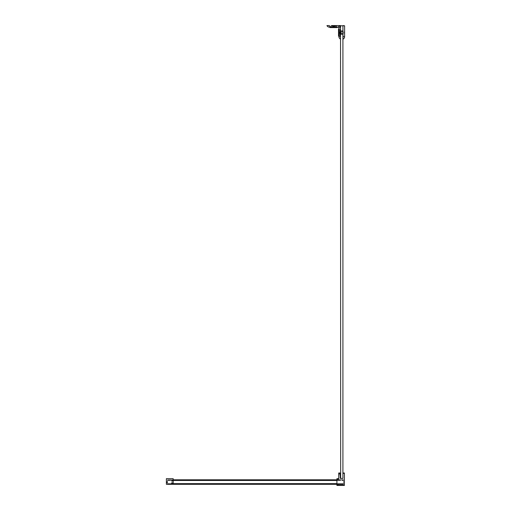<?xml version="1.0" encoding="UTF-8"?>
<svg xmlns="http://www.w3.org/2000/svg" width="511" height="511" viewBox="0 0 511 511"><rect width="100%" height="100%" fill="white"/><g stroke="black" fill="none" stroke-linecap="round" stroke-linejoin="round"><path stroke-width="0.38" stroke-dasharray="2.56 1.92" d="M342.913 32.136L342.913 33.835L342.913 32.136M341.105 32.136L341.105 33.835L341.105 32.136M342.913 32.072L342.913 34.001L342.913 32.072M342.855 32.052L342.855 34.058L342.855 32.052M341.163 32.052L341.163 34.058L341.163 32.052M341.105 32.072L341.105 34.001L341.105 32.072M338.729 478.66L336.915 478.66L336.915 478.999L338.729 478.999L338.729 478.66L336.915 478.66L336.915 485.111L336.915 478.66L338.729 478.66L338.729 478.999L338.729 473.339L340.198 473.339L340.198 473.001L340.198 478.092A0.339 0.339 0 0 0 340.537 478.437L342.913 478.437L342.913 473.001L344.388 473.001L342.913 473.001L342.913 478.437L340.652 478.437L342.913 478.437L342.913 25.799L342.913 38.925L342.913 25.799L342.913 38.925L342.913 25.799L340.537 25.799L340.537 38.925L340.537 25.799M342.913 473.339L344.388 473.339L342.913 473.339L342.913 473.001L342.913 473.339L344.388 473.339L344.388 485.45L344.388 485.111L336.915 485.111L336.915 485.45L344.388 485.45L336.915 485.45L336.915 485.111L336.915 485.45L344.388 485.45L344.388 485.111L336.915 485.111L344.388 485.111L344.388 473.001L344.388 485.111M343.481 484.377L343.481 479.733L343.481 484.377L336.915 484.377L336.915 479.733L336.915 484.377L336.915 479.733L336.915 484.377L343.481 484.377L343.481 479.733L336.915 479.733L343.481 479.733L343.481 484.377L336.915 484.377L343.481 484.377M171.9 483.642L343.481 483.642L343.481 484.319L343.481 479.791L343.481 484.319L343.481 479.791L343.481 483.981L343.481 483.642L167.519 483.642L167.519 483.981L167.519 479.791L173.178 479.791L167.519 479.791L173.178 479.791L167.519 479.791L167.519 484.319L167.519 483.642L167.519 483.981L343.481 483.981L167.519 483.981L167.519 480.129L343.481 480.129L167.519 480.129L167.519 480.474L167.519 479.791L167.519 484.319L167.519 479.791L173.178 479.791L173.178 484.319L173.178 478.66L166.388 478.66L166.388 484.319L166.388 478.66L166.388 484.319L173.178 484.319L173.178 479.791L167.519 479.791L173.178 479.791L167.519 479.791L167.519 484.319L173.178 484.319L173.178 478.66L166.388 478.66L173.178 478.66L173.178 484.319L166.388 484.319L173.178 484.319L173.178 479.791L173.178 484.319L167.519 484.319L173.178 484.319L167.519 484.319L167.519 483.642L336.915 483.642M340.198 474.361L340.198 473.882L340.198 474.361M338.729 474.361L338.729 473.882L338.729 474.361M337.937 484.377L337.458 484.377L337.937 484.377M337.937 485.45L337.458 485.45L337.937 485.45M340.198 478.092L340.198 473.001L338.729 473.001L340.198 473.001L338.729 473.001L338.729 478.999L336.915 478.999L338.729 478.999L338.729 473.001L338.729 473.339L340.198 473.339L340.198 478.092A0.339 0.339 0 0 0 340.537 478.437L340.652 25.799M336.915 478.999L336.915 485.111M344.388 473.339L344.388 473.001L342.913 473.001M343.481 479.733L336.915 479.733L343.481 479.733M338.525 36.032L338.525 29.146L338.525 36.032M338.953 28.833L338.953 36.683A2.715 2.715 0 0 0 340.537 39.149L340.537 26.138L338.953 28.514A1.361 1.361 0 0 0 337.599 27.16L339.975 25.576L337.599 27.16L329.429 27.16L337.599 27.16L340.537 25.576L340.537 39.149A2.715 2.715 0 0 1 338.953 36.683L338.953 31.369M333.523 26.023L336.353 26.023L330.694 26.023L336.353 26.023L331.371 26.023L335.676 26.023L335.676 25.576L331.371 25.576L335.676 25.576L331.371 25.576L335.676 25.576L335.676 26.023L333.523 26.023M332.731 26.227L335.05 26.227L331.997 26.227L335.05 26.227L332.731 26.227L332.731 27.019L331.205 27.019L335.842 27.019L332.731 27.019L332.731 25.55L331.997 25.55L335.05 25.55L331.997 25.55L332.731 25.55L332.731 26.227M333.523 27.019L330.917 27.019L333.523 27.019M333.523 26.796L336.353 26.796L333.523 26.796M333.523 25.665L335.65 25.665L333.523 25.665M335.535 25.55L331.511 25.55L335.535 25.55L331.511 25.55L331.396 26.023L331.371 25.576L335.676 25.576M334.36 26.221L332.687 26.221L334.36 26.208L334.36 27.16L334.36 26.221L332.687 26.208L334.36 26.221L334.36 27.16L332.687 27.16L332.687 26.208L332.687 27.16L334.36 27.16L332.687 27.16L334.36 27.16L334.36 26.208L332.687 26.208L332.687 27.16L332.687 26.208L334.36 26.208L332.687 26.221L332.687 26.591L334.36 26.591L332.687 26.591L334.36 26.591L332.687 26.591L334.36 26.591L334.36 26.221L334.36 26.591L332.687 26.591L332.687 26.221L334.36 26.221L332.687 26.208L334.36 26.208L332.687 26.208L334.36 26.208L334.36 27.16L332.687 27.16L334.36 27.16L334.36 26.208M336.577 26.221L336.493 26.591L336.692 26.023L330.355 26.023L336.692 26.023L330.355 26.023L336.692 26.023L336.321 27.16L336.577 26.221M330.47 26.591L330.726 27.16L330.726 26.208L330.726 27.16L330.47 26.591M336.493 27.16L336.321 26.208L336.493 27.16M330.726 27.16L330.413 26.208L330.726 27.16M336.692 27.16L330.355 27.16L336.692 27.16L336.692 26.591L336.692 27.16L330.355 27.16L336.692 27.16M337.279 27.16L329.767 27.16M326.957 25.576L329.429 25.576L326.957 25.576A2.715 2.715 0 0 0 329.429 27.16A2.715 2.715 0 0 1 326.957 25.576L329.429 25.576L329.429 27.16A2.715 2.715 0 0 1 326.957 25.576M342.913 36.754L342.913 25.799L343.028 39.149L343.028 36.683L344.612 36.683A2.715 2.715 0 0 1 343.028 39.149L343.028 36.683L344.612 36.683A2.715 2.715 0 0 1 343.028 39.149A2.715 2.715 0 0 0 344.612 36.683L343.028 36.683L342.913 25.799M340.537 36.754L340.537 38.925L340.652 36.754M340.537 26.138L340.537 25.576L339.975 25.576L340.537 25.576L340.537 36.683L338.953 36.683L338.953 28.514A1.361 1.361 0 0 0 337.599 27.16L329.429 27.16L329.429 25.576L329.429 27.16M340.537 36.683L338.953 36.683L340.537 36.683L340.537 39.149M339.975 25.576L331.371 25.576L331.371 26.023L331.486 25.576M330.08 27.588L337.177 27.441M332.687 27.16L332.687 26.208L332.687 27.16L334.36 27.16L332.687 27.16L332.687 26.591L334.36 26.591L332.687 26.591L332.687 27.16M334.36 27.16L334.36 26.591L334.36 27.16M334.315 27.019L335.842 27.019L334.315 27.019L334.315 26.227L334.315 27.019M167.519 481.017L167.519 483.099L167.519 481.017L167.519 483.099L167.519 481.017L167.065 481.464L167.065 482.646L167.519 481.017M166.388 481.464L166.388 482.646L166.388 481.464L167.065 481.464L166.388 481.464L166.388 482.646L166.388 481.464M172.52 480.698A0.473 0.473 0 0 0 171.805 480.289A0.473 0.473 0 0 0 171.805 481.107A0.473 0.473 0 0 0 172.52 480.698A0.473 0.473 0 0 0 171.805 480.289A0.473 0.473 0 0 0 171.805 481.107A0.473 0.473 0 0 0 172.52 480.698A0.473 0.473 0 0 0 171.805 480.289A0.473 0.473 0 0 0 171.805 481.107A0.473 0.473 0 0 0 172.52 480.698M172.52 483.189A0.473 0.473 0 0 0 171.805 482.774A0.473 0.473 0 0 0 171.805 483.598A0.473 0.473 0 0 0 172.52 483.189A0.473 0.473 0 0 0 171.805 482.774A0.473 0.473 0 0 0 171.805 483.598A0.473 0.473 0 0 0 172.52 483.189A0.473 0.473 0 0 0 171.805 482.774A0.473 0.473 0 0 0 171.805 483.598A0.473 0.473 0 0 0 172.52 483.189M336.915 484.319L167.519 484.319L167.519 479.791L167.519 484.319L173.178 484.319M173.178 479.791L336.915 479.791M167.519 483.981L343.481 483.981L167.519 483.981M167.519 480.129L343.481 480.129L167.519 480.129M343.481 484.319L167.519 484.319L343.481 484.319M340.537 32.589L340.537 30.551L340.537 32.589M340.537 34.742L340.537 30.436L340.537 34.742L340.537 30.436L340.537 34.742L340.083 34.742L340.083 30.436L340.083 34.742L340.537 34.742M340.447 32.589L340.447 30.462L340.447 32.589M340.083 32.589L340.083 29.759L340.083 32.589M344.388 32.589L344.388 32.033L344.388 32.589M340.652 32.589L340.652 30.775L340.652 32.589M342.913 32.589L342.913 30.775L342.913 32.589M343.028 31.944L343.028 33.266L343.028 31.944M343.028 32.589L343.028 31.12L343.028 32.589M340.562 34.007L340.537 31.062L340.562 34.007M340.083 35.757L340.083 29.421L340.083 35.757L340.083 29.421L340.083 35.757L339.521 35.642L339.904 35.387L339.521 35.757L340.083 35.757M338.953 35.757L339.521 35.757L338.953 35.757L338.953 29.421L338.953 35.757M339.521 31.752L339.521 33.426L339.892 33.426L339.892 31.752L339.521 31.752L339.892 31.752L339.892 33.426L339.521 33.426L339.521 31.752L339.521 33.426L339.521 31.752L338.953 31.752L338.953 33.426L338.953 31.752L339.904 31.752L339.904 33.426L339.904 31.752L339.904 33.426L339.904 31.752L338.953 31.752L338.953 33.426L339.904 33.426L338.953 33.426L338.953 31.752L339.521 31.752L339.521 33.426L338.953 33.426L339.904 33.426L339.892 31.752L339.521 31.752L339.892 31.752L339.892 33.426L339.521 33.426L339.521 31.752L339.521 33.426L339.521 31.752L338.953 31.752L338.953 33.426L338.953 31.752L339.904 31.752L339.904 33.426L339.904 31.752L339.904 33.426L339.904 31.752L338.953 31.752L338.953 33.426L339.904 33.426L338.953 33.426L338.953 31.752L339.521 31.752M339.892 29.536L338.953 29.791L339.892 29.536M339.904 35.387L338.953 35.681L339.904 35.387M338.953 29.791L339.904 29.791L338.953 29.791M339.317 32.589L339.317 29.759L339.317 32.589M339.093 32.589L339.093 29.983L339.093 32.589M339.093 31.797L339.093 34.908L339.093 31.797L339.885 31.797L339.885 34.116L339.885 31.062L339.885 34.116L339.885 31.797L339.093 31.797M340.211 33.17L340.211 31.976L340.345 33.266L343.028 33.266L340.039 33.196L340.039 31.976L340.211 33.196M339.227 33.809L339.227 31.312L339.227 33.809M339.151 33.809L339.151 31.312L339.151 33.809M339.151 32.429L339.151 32.787L339.809 32.73L339.151 33.362L339.151 32.774L339.809 32.73L339.151 33.362L339.151 32.781L339.809 32.787L339.151 32.915L339.668 32.806L339.151 32.742L339.151 32.263L339.809 32.449L339.151 31.81L339.17 32.442L339.668 32.493L339.151 32.774L339.809 32.787L339.151 31.81L339.151 32.397L339.809 32.449L339.151 32.915L339.151 32.263L339.828 32.455L339.151 32.397L339.809 32.346L339.151 32.327L339.151 31.81L339.151 32.404L339.809 32.391L339.151 32.404M339.668 33.049L339.151 33.311L339.151 32.774L339.828 32.723L339.151 32.781L339.809 32.832L339.151 32.851L339.151 33.362L339.668 33.049M339.17 32.276L339.668 32.372L339.17 32.276M339.17 31.899L339.668 32.129L339.17 31.899M340.083 34.742L340.083 30.436L340.083 34.742M338.953 33.426L339.521 33.426L338.953 33.426M339.521 35.559L338.953 35.681L339.521 35.559M339.093 33.381L339.093 34.908L339.093 33.381L339.885 33.381L339.093 33.381M340.198 473.339L338.729 473.339M334.315 25.55L334.315 26.227L334.315 25.55M344.612 25.799L343.028 25.799M171.626 480.474L336.915 480.474M173.178 480.474L172.463 480.474M173.178 483.642L172.188 483.642M167.519 480.474L343.481 480.474L167.519 480.474M167.519 483.642L343.481 483.642L167.519 483.642M340.562 31.797L339.885 31.797L340.562 31.797M340.562 33.381L339.885 33.381L340.562 33.381M339.796 32.589L339.796 31.88L339.796 32.589M339.151 32.64L339.809 32.589L339.151 32.64M342.913 31.343L341.105 31.343L342.913 31.343M342.913 33.835L341.105 33.835L342.913 33.835M342.913 31.171L341.105 31.171L342.913 31.171M342.913 34.001L341.105 34.001L342.913 34.001M340.198 473.882L338.729 473.882L340.198 473.882M340.198 474.834L338.729 474.834L340.198 474.834M337.458 484.377L337.458 485.45L337.458 484.377M338.41 484.377L338.41 485.45L338.41 484.377M331.997 26.227L331.205 27.019L331.997 26.227L331.997 25.55L331.997 26.227M335.05 26.227L335.842 27.019L335.05 26.227L335.05 25.55L335.05 26.227M336.123 27.019L336.353 26.023L336.123 27.019M330.917 27.019L330.694 26.023L330.917 27.019M335.65 26.023L335.561 25.576L335.65 26.023M336.615 27.16L336.615 26.591L336.615 27.16M330.432 27.16L330.432 26.591L330.432 27.16M336.442 27.16L336.442 26.208L336.442 27.16M330.604 27.16L330.604 26.208L330.604 27.16M330.355 27.16L330.355 26.591L330.355 27.16M167.065 482.646L167.519 483.099L166.388 482.646L167.065 482.646M340.083 30.436L340.537 30.436L340.083 30.436M340.083 34.716L340.537 34.627L340.083 34.716M340.083 30.462L340.537 30.551L340.083 30.462M344.388 32.033L343.66 32.033L344.388 32.033M344.388 33.145L343.66 33.145L344.388 33.145M342.913 30.775L340.652 30.775L342.913 30.775M342.913 34.397L340.652 34.397L342.913 34.397M338.953 29.421L339.521 29.421L338.953 29.421M338.953 29.67L339.904 29.67L338.953 29.67M338.953 35.508L339.904 35.508L338.953 35.508M338.953 29.497L339.521 29.497L338.953 29.497M338.953 35.681L339.521 35.681L338.953 35.681M339.317 35.419L340.083 35.419L339.317 35.419M339.317 29.759L340.083 29.759L339.317 29.759M340.537 31.062L339.093 30.27L340.537 31.062M339.885 34.116L339.093 34.908L340.537 34.116L339.885 34.116M340.211 31.976L343.028 31.912L340.039 31.976L339.151 31.312L340.211 31.976M339.151 33.867L340.039 33.196L339.151 33.867"/><path stroke-width="0.77" d="M342.913 36.754L343.028 39.149A2.715 2.715 0 0 0 344.612 36.683L343.028 36.683L342.913 25.799L342.913 478.437L340.537 478.437A0.339 0.339 0 0 1 340.198 478.092L340.198 473.339L338.729 473.339L338.729 473.001L340.198 473.001L340.198 473.339M342.913 473.001L344.388 473.001L344.388 485.45L336.915 485.45L336.915 478.999L338.729 478.999L338.729 473.339M340.537 478.437A0.339 0.339 0 0 1 340.198 478.092M336.915 478.999L336.915 478.66L338.729 478.66M338.525 29.146L338.525 36.032L338.525 29.146L338.525 36.032L338.953 36.345L338.953 31.369M331.486 25.576L335.535 25.55M337.177 27.441L329.87 27.441L336.966 27.588L330.08 27.588L336.966 27.588L337.279 27.16M340.537 26.138L338.953 28.514L338.953 36.683A2.715 2.715 0 0 0 340.537 39.149L340.537 25.576L337.599 27.16A1.361 1.361 0 0 1 338.953 28.514A1.361 1.361 0 0 0 337.599 27.16L329.429 27.16L329.429 25.576L326.957 25.576A2.715 2.715 0 0 0 329.429 27.16M335.676 25.576L339.975 25.576M340.537 39.149A2.715 2.715 0 0 1 338.953 36.683L340.537 36.683M340.652 478.437L340.537 25.799M343.028 25.576L344.612 25.799L344.612 36.683L344.612 25.799L344.612 36.683L344.612 25.799L343.028 25.576M340.652 25.799L342.913 25.799M172.52 480.698A0.473 0.473 0 0 0 171.805 480.289A0.473 0.473 0 0 0 171.805 481.107A0.473 0.473 0 0 0 172.52 480.698M172.52 483.189A0.473 0.473 0 0 0 171.805 482.774A0.473 0.473 0 0 0 171.805 483.598A0.473 0.473 0 0 0 172.52 483.189M173.178 484.319L173.178 478.66L166.388 478.66L166.388 484.319L336.915 484.319M336.915 479.791L173.178 479.791M336.915 485.111L344.388 485.111M344.388 473.339L342.913 473.339M343.028 25.799L344.612 25.799M336.915 480.474L173.178 480.474M172.463 480.474L171.626 480.474M336.915 483.642L173.178 483.642M330.08 27.588L329.767 27.16"/></g></svg>
